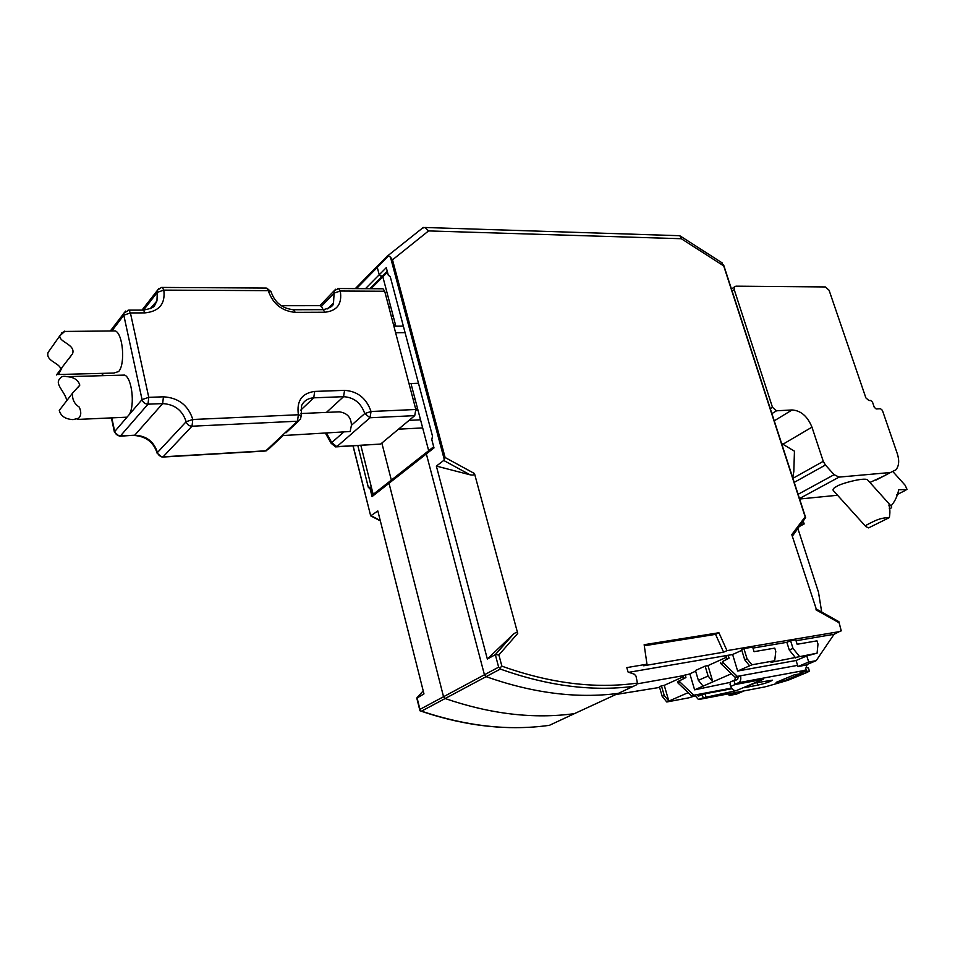<?xml version="1.0" encoding="UTF-8"?>
<svg xmlns="http://www.w3.org/2000/svg" width="955" height="955" viewBox="0 0 955 955"><rect width="100%" height="100%" fill="white"/><g stroke="black" fill="none" stroke-linecap="round" stroke-linejoin="round"><path stroke-width="1.43" d="M816.25 609.004L791.791 534.633L805.161 516.822L805.65 517.598L793.02 535.254L791.791 534.633M749.591 665.814L744.721 659.81L741.605 649.639L743.921 648.588L747.049 658.783L751.919 664.799L737.654 671.031L796.076 660.502L797.974 666.542L805.435 665.169L816.191 660.657L834.049 634.287L841.2 630.682L838.777 621.61M575.925 712.955L574.409 713.648C533.797 719.187 490.703 714.149 445.114 698.535L443.538 696.732L445.114 698.535C490.703 714.149 533.797 719.187 574.409 713.648L618.327 693.378C576.987 698.762 532.902 693.187 486.071 676.653L484.436 674.767L426.348 453.923L484.436 674.767L486.071 676.653C532.902 693.187 576.987 698.762 618.327 693.378L619.855 692.673M646.977 664.191L644.148 644.709L718.924 632.747L726.994 650.641L723.604 652.193L643.67 665.766L646.977 664.191L626.802 667.605L628.08 672.045L634.383 674.242L635.994 676.08L637.439 683.088L636.328 684.914L618.327 693.378M517.729 633.428C517.109 632.079 515.652 632.329 513.336 634.204L487.348 659.046L436.363 466.088L470.015 474.778C473.083 475.411 474.575 475.005 474.492 473.537L517.729 633.428L498.88 654.927L495.406 654.617L487.348 659.046M816 608.86L838.884 621.681L841.2 630.682M796.076 660.502L806.784 655.942L817.086 653.172L817.993 644.076L816.967 640.853L797.15 644.267L795.73 639.802L790.561 640.674L793.008 648.409L789.284 650.033L786.848 642.321L790.561 640.674M817.086 653.172L770.995 662.34L774.72 660.729L775.782 651.405L774.756 648.111L754.068 651.68L752.659 647.108L743.921 648.588M805.161 516.822L723.711 265.896L681.309 238.726L428.556 230.919L392.505 259.832L445.102 457.505L443.717 460.453L436.363 466.088M388.757 255.677L377.273 267.388L377.356 266.182L387.79 255.522L390.476 257.146L444.254 459.415M387.491 272.163L382.848 276.819L379.219 274.777L377.285 267.412L379.219 274.777L381.678 276.807L387.241 271.22M365.467 288.673L386.286 267.639L388.327 275.327L390.213 276.52L432.484 436.089L431.827 439.73L434 447.907L426.348 453.923L427.374 451.715L389.186 481.798L389.019 483.254L443.538 696.732L498.641 667.151L499.919 667.975L501.876 666.16C550.08 683.374 595.263 689.009 637.439 683.088M752.958 648.087L786.848 642.321M795.658 657.923L789.284 650.033M799.395 656.324L793.008 648.409M797.938 528.688L818.495 592.243L821.694 612.048M633.535 686.359C591.957 691.671 547.549 685.917 500.301 669.061L499.919 667.975M392.505 259.832L390.476 257.146M387.79 255.522L378.108 265.406M428.556 230.919L424.891 227.481L422.408 228.161M681.309 238.726L680.258 236.028L678.599 235.682M806.784 655.942L808.718 662.018L816.191 660.657M796.04 640.757L834.049 634.287M726.994 650.641L840.722 631.398M737.654 671.031L732.616 654.497L628.832 672.308L732.616 654.497L741.82 650.343M751.919 664.799L774.72 660.729M797.974 666.542L808.718 662.018M744.721 659.81L747.049 658.783M721.646 262.565L723.711 265.896M801.245 524.283L804.17 523.961L803.358 521.454M804.17 523.961L799.765 526.253M718.924 632.747L715.558 634.347L723.604 652.193M644.303 645.771L715.558 634.347M428.676 450.7L411.247 384.602L428.676 450.7M395.848 326.168L382.848 276.819L395.848 326.168M731.423 673.753L712.86 681.858L707.977 665.611L726.373 657.315M707.977 665.611L705.136 666.113L708.109 676.033L712.86 681.858L694.607 689.832L689.844 673.788L695.646 671.174M703.095 686.12L698.38 680.342L695.443 670.482L705.136 666.113M694.607 689.832L730.086 682.407M698.38 680.342L708.109 676.033M637.152 683.864L683.123 675.698L637.152 683.864M372.689 494.774L390.058 481.105L389.019 483.254L443.538 696.732L419.949 709.386L419.961 710.783L421.501 711.153L500.301 669.061M381.857 443.06L391.335 480.102L381.857 443.06M371.006 288.708L382.848 276.819L381.678 276.807L369.86 288.708M357.827 445.603L368.332 487.348L370.122 488.841L372.068 496.588L426.348 453.923L426.491 452.419L433.689 446.749M355.391 288.613L377.356 266.182L377.285 267.412L356.466 288.625M416.798 698.189L423.972 693.891L377.834 510.949L370.683 515.855L353.123 445.878M688.185 692.638L668.834 701.089L664.238 685.344L683.41 676.689M664.238 685.344L661.433 685.845L664.238 695.455L668.834 701.089L666.793 701.985L662.197 696.362L659.404 686.764L661.433 685.845M659.583 687.409L615.88 694.5M637.63 691.384L637.307 690.632M574.409 713.648L549.507 725.275M372.414 494.893L370.874 488.781L371.352 487.11L373.19 494.392M728.629 693.808L729.143 695.515L736.962 692.22M729.143 695.515L736.472 694.118L744.303 690.823M368.332 487.348L371.352 487.11L360.847 445.424M370.122 488.841L370.874 488.781M372.235 495.144L372.068 496.588M666.793 701.985L689.044 697.783L695.049 695.849M664.238 695.455L662.197 696.362M353.004 445.889L370.683 515.855M689.88 673.92L683.112 675.663L683.935 678.468L685.929 677.573L677.596 681.727L683.935 678.468M685.105 674.767L685.929 677.573M679.59 680.831L679.936 682.037L677.943 682.932L677.596 681.727M679.936 682.037L693.808 695.204L691.802 696.076L677.943 682.932M693.808 695.204L696.947 694.619L691.802 696.076M735.422 677.477L734.789 680.032L730.671 681.81L730.038 684.353L730.718 686.406C731.948 689.403 733.786 690.823 736.21 690.668L703.19 697.842L702.235 694.607L698.296 696.135L696.947 694.619L731.542 688.113M732.628 654.533L728.188 655.297L729.071 658.186L722.66 661.481L723.042 662.722L737.296 676.379L740.471 675.806L738.311 676.737L737.606 679.387L733.989 680.939L735.243 684.52L763.272 679.292L760.586 680.426L758.354 680.211M760.586 680.426L760.407 679.829M703.19 697.842L698.427 699.454L694.93 695.491M699.764 699.311L764.597 686.967M765.576 686.776L788.15 680.235L807.285 672.308L809.41 671.09L800.051 672.427L805.089 670.338L807.202 664.429M807.106 667.784L808.408 667.915L809.386 671.019M702.235 694.607L705.065 693.772L706.032 697.007M733.297 689.952L733.846 691.718M705.065 693.772L731.972 688.698M755.429 682.897L772.392 680.175C770.267 681.739 765.409 683.398 757.804 685.141L743.861 687.779L755.429 682.897M776.093 682.395L794.118 674.899L802.069 673.406L784.007 680.903L776.093 682.395M783.518 679.315L784.007 680.903M797.604 665.36L740.471 675.806C741.247 679.16 740.638 681.464 738.609 682.694L735.004 684.246M728.188 655.297L726.063 656.252L726.934 659.141L729.071 658.186M722.66 661.481L726.934 659.141M720.536 662.436L720.906 663.677L735.147 677.31L738.311 676.737M723.042 662.722L720.906 663.677M737.296 676.379L735.147 677.31M398.498 429.189L421.812 427.959M409.086 420.367L420.534 419.794M415.974 410.208L417.98 410.125M415.628 408.752L416.738 408.704M393.544 324.855L394.642 324.843M391.287 316.308L393.245 316.296M388.828 306.961L390.786 306.961M388.649 306.269L389.759 306.269M792.757 477.894L793.808 471.651L794.453 451.19L781.584 443.454M889.332 517.61L868.596 527.888L865.887 526.623L866.842 524.808L873.932 521.275C878.982 518.828 884.115 517.598 889.332 517.61C890.203 512.751 890.048 508.549 888.854 505.004L890.764 505.673C892.304 506.998 891.97 507.965 889.774 508.561L889.236 508.824M865.433 526.121L833.202 490.44C832.641 489.187 833.775 487.886 836.616 486.513C838.8 484.161 864.418 476.891 867.606 479.911L867.82 480.138M876.165 408.967L880.534 408.728L882.408 410.375L897.342 453.804C899.503 460.608 899.025 465.956 895.909 469.824L890.478 472.51L839.087 477.106L834.109 474.671L825.418 465.025L823.27 461.337L811.965 427.16C807.548 416.32 800.923 410.59 792.089 409.958L776.522 410.793L772.476 407.308L734.228 289.64L734.407 286.93L735.947 286.178L825.359 286.942L829.095 290.284L865.875 397.877L868.895 400.539L870.614 400.455L872.5 402.115L874.279 407.319L876.165 408.967M869.898 482.454L885.81 475.136M837.559 495.263L799.622 499.011M891.015 505.935C894.895 501.53 897.461 496.134 898.715 489.748L907.083 489.509L905.137 485.259L893.116 471.842M61.239 333.152L64.689 331.445L59.843 335.766C58.804 342.141 75.803 344.457 72.592 353.696L62.266 367.114L59.27 373.047L56.5 374.969L57.515 373.572M60.678 369.263C60.404 363.055 45.255 361.217 48.12 352.383L50.424 349.112M57.778 374.527L113.836 373.059L118.659 371.531C125.487 364.201 122.992 333.713 115.34 330.919L112.213 330.943M66.826 400.587C64.761 390.941 53.85 383.838 60.32 378.24C61.335 376.365 63.555 375.84 66.993 376.652C74.013 377.201 78.286 380.03 79.802 385.14L72.604 393.066C72.007 399.118 74.192 403.774 79.169 407.021C81.45 411.784 81.282 415.521 78.644 418.218L73.069 419.627C65.31 419.15 60.714 416.07 59.294 410.399L61.741 407.2M77.331 419.448L127.003 417.18L129.223 414.589C135.133 405.409 131.909 377.738 124.639 375.088L121.333 375.184M382.131 288.78L383.027 288.78L384.698 291.251L340.267 291.024C342.332 303.797 337.211 310.876 324.891 312.237L295.202 312.345C281.797 311.067 272.82 303.833 268.271 290.654L163.806 290.117C165.501 303.821 159.222 311.414 144.969 312.882L130.405 312.93L148.765 397.34L163.436 396.814C178.418 397.71 188.219 405.266 192.815 419.496L298.39 414.757C296.432 400.993 301.876 393.209 314.696 391.419L344.564 390.356C357.6 391.216 366.433 398.271 371.041 411.498L370.015 417.765L336.84 446.642L380.639 444.063L414.745 415.64L370.015 417.765L364.738 413.563L351.416 425.297L350.151 431.517L282.31 435.599M380.639 444.063L336.518 446.856M344.564 390.356L343.561 396.683C353.995 397.352 361.062 402.986 364.738 413.563L371.041 411.498L415.819 409.492L384.698 291.251M415.819 409.492L414.745 415.64M351.416 425.297C351.189 417.383 347.131 412.906 339.252 411.832L334.346 412.047M323.053 309.599L321.489 306.245L319.71 305.672M838.526 622.445L815.952 609.803M513.062 634.454L495.323 654.653L498.641 667.151M443.717 460.453L470.015 474.778M498.88 654.927L501.876 666.16M445.102 457.505L474.492 473.537M355.308 288.613L377.5 265.944M419.949 709.386L417.025 697.723L423.208 690.859M380.233 520.487L371.388 515.891M549.018 725.37C508.848 730.981 466.338 726.242 421.501 711.153M735.219 684.484L730.718 686.406M760.383 680.461L736.21 690.668M806.283 669.419L806.844 671.162M757.017 682.598L757.804 685.141M738.609 682.694L805.089 670.338M890.478 472.51L875.962 480.138M839.087 477.106L799.478 498.57M834.109 474.671L798.093 494.32M825.418 465.025L794.214 482.37M823.27 461.337L792.901 478.324M811.965 427.16L782.909 444.254M792.089 409.958L774.242 420.833M776.522 410.793L771.903 413.634M772.476 407.308L770.291 408.668M734.228 289.64L732.139 291.156M405.075 332.638L395.621 332.746M102.46 373.357L102.937 375.673M111.842 417.968L114.696 431.565L127.003 417.18M129.223 414.589L142.056 399.596L123.804 315.198L111.842 330.955M326.443 412.393L343.561 396.683L313.729 397.829C308.047 398.187 303.988 400.79 301.565 405.612L301.183 415.64L298.39 414.757L297.447 421.215L192.003 426.217L163.09 456.824L265.896 450.796L297.447 421.215L300.515 419.233L301.183 415.64M314.696 391.419L313.729 397.829L300.61 410.256M343.37 432.364L331.719 442.607L326.598 433.248M282.835 435.802L268.916 448.838L264.726 451.07L162.816 457.051M336.84 446.642L331.719 442.607L331.266 443.395L335.611 446.904L336.84 446.642M327.529 308.895L333.498 303.01L334.119 293.113L321.489 306.245M337.712 288.529L338.631 288.517L340.267 291.024L334.119 293.113L334.262 290.654L335.754 289.198M150.198 308.68L156.942 300.956L157.3 292.361L143.537 310.1M134.404 435.48C146.163 436.447 153.743 442.344 157.133 453.183L162.004 457.099L163.09 456.824C160.213 456.717 158.327 455.284 157.444 452.515L186.153 421.716C187.085 424.569 189.03 426.061 192.003 426.217L192.815 419.496L186.153 421.716C182.477 410.328 174.646 404.299 162.66 403.607L134.715 435.217C146.354 435.755 153.934 441.52 157.444 452.515L157.157 453.327M163.436 396.814L162.66 403.607L148.001 404.168L120.449 435.934L134.715 435.217L120.151 436.184M324.891 312.237L323.232 309.659L322.348 309.659M295.202 312.345L293.567 309.73L292.719 309.73M271.053 291.693L266.696 288.064L268.271 290.654L271.089 291.86C274.861 302.64 282.346 308.584 293.567 309.73L323.232 309.659C330.144 308.095 333.57 305.875 333.498 303.01L327.995 308.668M161.526 287.431L157.396 290.225L157.3 292.361L163.806 290.117L162.326 287.431L265.86 288.064M141.997 310.112L158.996 288.35M144.969 312.882L143.477 310.112L142.701 310.112M151.475 307.928L156.942 300.956C153.612 306.483 156.345 307.414 143.477 310.112L128.925 310.148L123.887 313.097L123.804 315.198L130.405 312.93L128.925 310.148L128.137 310.16M110.338 330.967L125.606 311.067M148.765 397.34L142.056 399.596C142.975 402.473 144.957 404.001 148.001 404.168L148.765 397.34M114.696 431.565L114.421 432.209L119.387 436.22L120.449 435.934C117.489 435.79 115.579 434.334 114.696 431.565M331.289 443.526L325.512 433.307M415.21 399.608L413.24 399.691M418.493 383.277L409.003 383.6M513.336 634.204L495.406 654.617M388.064 255.522L423.316 227.433M424.891 227.481L679.757 235.718M805.626 517.514L723.544 264.69M680.258 236.028L722.302 262.983M528.879 727.292C494.213 729.202 458.173 723.795 420.785 711.069M416.786 698.105L419.937 710.663M380.329 520.869L370.934 515.987M698.976 696.016L698.296 696.135M734.407 286.93L731.47 289.079M890.764 505.673L867.606 479.911M905.877 490.13L896.506 494.893M403.046 326.097L393.89 326.192M298.688 420.952L286.034 432.806M383.027 288.78L338.631 288.517L334.262 290.654L320.009 305.516M102.054 373.369L102.543 375.685M111.437 417.98L114.421 432.209M265.633 450.999L266.863 450.617M281.164 305.707L320.725 305.672M300.777 413.539L339.252 411.832M66.993 376.652L124.639 375.088M64.689 331.445L115.34 330.919M64.618 331.146L63.782 332.316M59.843 335.766L48.12 352.383M72.592 353.696L68.82 358.841M62.266 367.114L56.5 374.969M79.802 385.14L77.868 387.658M72.604 393.066L59.282 410.399"/></g></svg>
